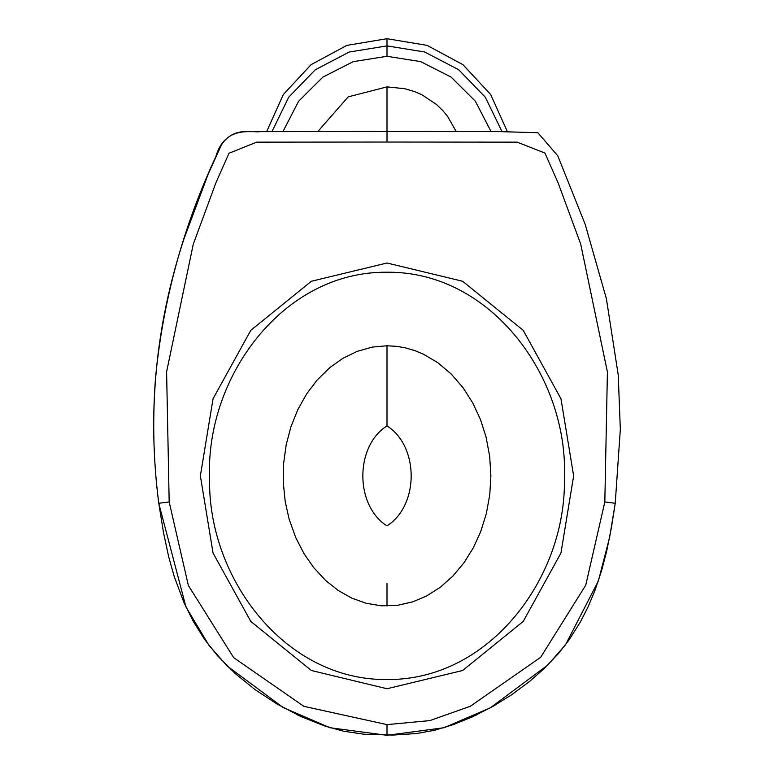 <?xml version="1.0" encoding="UTF-8"?>
<svg xmlns="http://www.w3.org/2000/svg" width="774" height="774" viewBox="0 0 774 774"><rect width="100%" height="100%" fill="white"/><g stroke="black" fill="none" stroke-linecap="round" stroke-linejoin="round"><path stroke-width="1.16" d="M502.036 131.628L485.298 97.195L458.643 69.708L424.684 51.993L387 45.898L349.19 52.032L315.27 69.776L288.673 97.243L271.964 131.638M282.926 131.619L298.609 101.268L322.797 77.168L353.234 61.649L387 56.289L387 38.7L346.887 45.376L311.051 64.677L283.332 94.515L266.624 131.648M387 38.7L427.122 45.376L462.949 64.677L490.668 94.505L507.386 131.628M317.785 131.58L348.165 96.885L387 86.872L387 131.541L248.183 131.667C231.368 131.561 220.571 139.91 215.82 156.716C182.983 227.14 162.879 300.96 155.506 378.186C152.294 419.982 153.387 461.681 158.767 503.274L169.177 501.968L166.603 371.83L193.268 244.216L215.801 183.061L228.988 153.262L256.658 142.145L387.01 142.039L517.167 142.145L544.915 153.049L558.093 182.79L580.674 244.013L607.416 371.965L604.823 501.968L615.233 503.274L620.332 429.309L618.233 374.974L606.39 298.696L585.221 224.46L557.764 155.787L537.833 132.722L499.685 131.619L387.01 131.541L387.01 142.039L387.01 131.541L259.938 131.657C252.576 132.867 233.642 126.181 221.441 144.873L208.274 173.898L183.786 239.418C155.545 325.612 147.205 413.558 158.776 503.274L163.507 532.599L168.722 556.999L174.208 576.485L183.902 602.404L193.248 621.319L204.549 639.372L217.755 656.023L234.88 673.264L254.965 689.557L276.976 704.011L300.931 716.54L324.006 725.751L343.482 731.198L363.79 734.207L392.95 735.068L416.702 733.52L434.833 730.201L453.177 724.648L471.937 717.063L492.825 706.439L511.479 694.878L529.629 681.401L544.248 668.494L558.538 653.401L568.745 640.369L580.384 621.996L588.017 607.029L595.013 590.301L601.543 570.786L606.555 551.698L611.421 527.607L615.233 503.274L604.823 501.968L585.734 585.221L540.639 657.329L470.321 706.256L429.86 720.594L387 724.619L303.843 706.323L233.651 657.619L188.363 585.463L169.177 501.968M387 345.765L372.333 347.091L357.143 351.367L342.882 358.323L329.83 367.592L317.098 380.073L306.601 393.966L297.903 409.446L290.976 426.638L286.225 444.576L283.613 463.384L283.245 482.134L285.209 501.61L289.128 519.122L295.765 537.64L304.056 553.729L313.499 567.361L325.641 580.481L338.373 590.581L351.589 598.041L366.054 603.265L381.389 605.81L397.343 605.345L412.803 601.833L426.609 595.97L440.28 587.263L452.829 576.127L464.139 562.553L473.33 547.789L480.644 531.777L486.391 513.414L489.787 494.576L490.88 475.846L489.69 456.408L486.024 436.855L480.49 419.566L472.73 402.877L462.958 387.581L451.194 373.987L437.871 362.725L423.775 354.357L415.009 350.68L405.421 347.865L396.927 346.365L387 345.765L387 425.903C419.189 446.211 419.256 505.49 387 525.856C354.802 505.596 354.782 446.172 387 425.903M456.215 131.57L447.778 116.69L443.076 110.905L436.633 104.587L422.111 94.863L414.864 91.69L404.841 88.729L387 86.872M387 56.289L420.65 61.61L451.126 77.1L475.362 101.22L491.074 131.609M476.455 714.963L444.015 727.734L387 735.3L387 724.619M387 263.005L311.361 281.262L250.786 330.343L213.053 398.736L200.369 475.875L213.053 553.023L250.786 621.416L311.361 670.497L387 688.744L462.649 670.497L523.224 621.416L560.957 553.023L573.64 475.875L560.957 398.736L523.224 330.343L462.639 281.262L387 263.005M387 272.216C491.113 271.21 568.513 377.325 564.41 478.051C566.5 577.123 489.971 680.007 387.803 679.533C285.122 681.11 207.577 577.897 209.599 478.371C205.342 377.548 282.771 271.219 387 272.216M387 583.257L387 605.994M158.757 503.274L185.973 607.039L209.193 645.7L227.304 666.114L283.226 707.581L329.521 727.531M444.479 727.531L490.252 707.871L547.711 665.108L565.562 644.713L598.37 580.945L609.573 537.62L615.243 503.274M297.7 715.031L329.985 727.734L387 735.3"/></g></svg>
